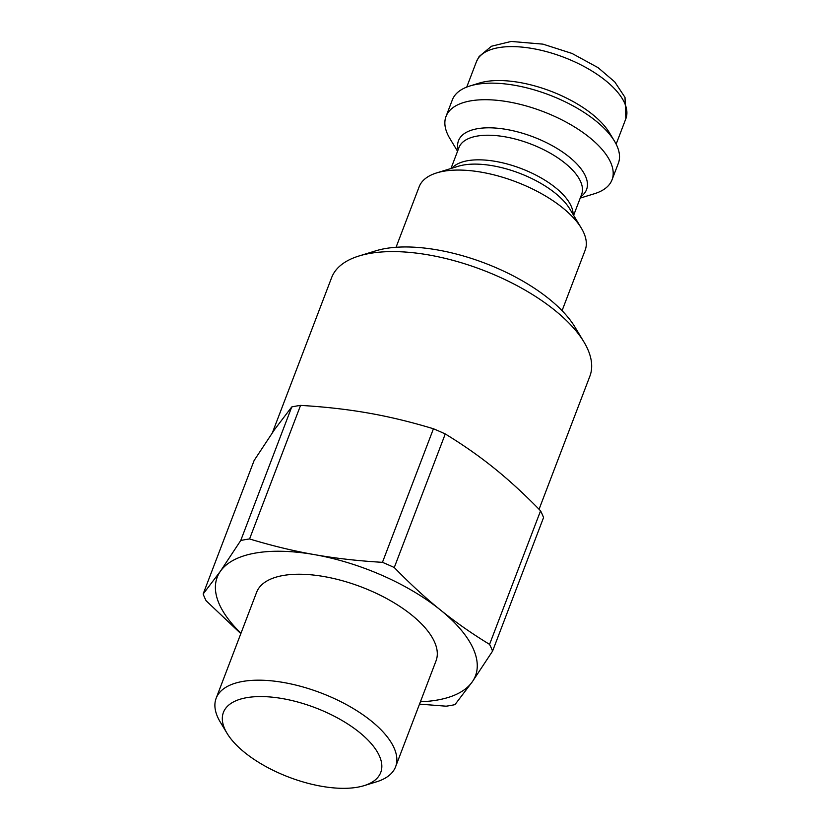 <?xml version="1.0" encoding="UTF-8"?>
<svg xmlns="http://www.w3.org/2000/svg" width="829" height="829" viewBox="0 0 829 829"><rect width="100%" height="100%" fill="white"/><g stroke="black" fill="none" stroke-linecap="round" stroke-linejoin="round"><path stroke-width="1.24" d="M580.217 198.1L594.445 193.717A88.848 39.181 -159.1 0 0 612.03 179.82A88.848 39.181 -159.1 0 0 543.005 111.521A88.848 39.181 -159.1 0 0 446.023 116.433A88.848 39.181 -159.1 0 0 449.867 138.505L457.556 151.261M612.03 179.82L618.351 163.272A88.848 39.181 -159.1 0 0 614.507 141.189A88.848 39.181 -159.1 0 0 549.326 94.962A88.848 39.181 -159.1 0 0 469.919 85.978A88.848 39.181 -159.1 0 0 452.344 99.874L446.023 116.433M614.507 141.189L609.439 132.775A79.967 35.264 -159.1 0 0 550.767 91.18A79.967 35.264 -159.1 0 0 479.307 83.087L469.919 85.978M272.451 432.593L331.631 277.611A138.215 60.952 20.9 0 1 358.978 255.995A138.215 60.952 20.9 0 1 482.499 269.974A138.215 60.952 20.9 0 1 583.885 341.88A138.215 60.952 20.9 0 1 589.865 376.231L539.057 509.286M583.885 341.88L574.87 326.927A122.412 53.989 -159.1 0 0 485.069 263.239A122.412 53.989 -159.1 0 0 375.661 250.855L358.978 255.995M562.062 310.678L585.16 250.182A88.848 39.181 -159.1 0 0 581.316 228.11A88.848 39.181 -159.1 0 0 516.135 181.883A88.848 39.181 -159.1 0 0 436.728 172.888A88.848 39.181 -159.1 0 0 419.153 186.794L396.055 247.291M240.97 633.252A138.215 60.952 20.9 0 1 220.41 571.254A138.215 60.952 20.9 0 1 314.481 554.632A138.215 60.952 20.9 0 1 440.396 609.947A138.215 60.952 20.9 0 1 472.24 681.884A138.215 60.952 20.9 0 1 420.407 701.78M216.151 698.256L256.607 592.31A96.04 42.352 20.9 0 1 258.835 588.134A96.04 42.352 20.9 0 1 366.387 588.963A96.04 42.352 20.9 0 1 436.044 660.827L395.588 766.784A96.04 42.352 -159.1 0 0 325.932 694.909A96.04 42.352 -159.1 0 0 218.379 694.08A96.04 42.352 -159.1 0 0 216.151 698.256A96.04 42.352 -159.1 0 0 220.307 722.121L227.063 733.333A84.195 37.129 20.9 0 1 225.374 708.754A84.195 37.129 20.9 0 1 338.854 718.67A84.195 37.129 20.9 0 1 364.066 785.654A84.195 37.129 20.9 0 1 288.824 777.136A84.195 37.129 20.9 0 1 227.063 733.333M274.461 429.712L291.735 406.956L240.731 540.518L220.41 571.254L203.146 594.01L254.151 460.447L274.461 429.712M419.515 704.111L446.137 706.194A155.987 68.786 20.9 0 0 454.976 704.629L472.24 681.884L492.561 651.138L543.555 517.576A155.987 68.786 20.9 0 0 540.57 510.83L489.566 644.382A155.987 68.786 20.9 0 1 492.561 651.138M489.566 644.382C471.68 633.47 455.287 621.988 440.396 609.947C425.474 597.947 410.106 583.803 394.272 567.523L445.266 433.961C463.152 444.872 479.545 456.354 494.447 468.406C509.358 480.405 524.736 494.54 540.57 510.83M382.449 562.331C357.91 560.881 335.258 558.311 314.481 554.632C293.684 550.995 272.047 545.772 249.56 538.954L300.564 405.391C325.103 406.842 347.755 409.412 368.532 413.091C389.319 416.718 410.966 421.951 433.443 428.769L382.449 562.331A155.987 68.786 20.9 0 1 394.272 567.523M240.731 540.518A155.987 68.786 20.9 0 1 249.56 538.954M203.146 594.01A155.987 68.786 20.9 0 0 206.131 600.766L240.824 633.636M433.443 428.769A155.987 68.786 20.9 0 1 445.266 433.961M291.735 406.956A155.987 68.786 20.9 0 1 300.564 405.391M364.066 785.654L376.584 781.799A96.04 42.352 -159.1 0 0 395.588 766.784M466.737 87.086L476.447 61.657A79.967 35.264 20.9 0 1 563.73 57.242A79.967 35.264 20.9 0 1 625.854 118.713L616.144 144.142M580.756 196.691A68.538 30.227 -159.1 0 0 533.306 136.92A68.538 30.227 -159.1 0 0 458.095 149.852M450.966 168.515L458.955 147.593A65.646 28.953 20.9 0 1 530.612 143.956A65.646 28.953 20.9 0 1 581.616 194.432L573.627 215.353M436.728 172.888L458.188 166.287A68.538 30.227 20.9 0 1 519.441 173.22A68.538 30.227 20.9 0 1 569.73 208.877L581.316 228.11M573.088 214.452A65.646 28.953 -159.1 0 0 521.223 168.556A65.646 28.953 -159.1 0 0 451.971 168.204M476.447 61.657L479.11 56.538L491.504 46.227L511.151 41.45L542.985 44.144L572.01 53.439L598.092 67.667L614.745 81.895L625.004 97.387L625.854 118.713"/></g></svg>
